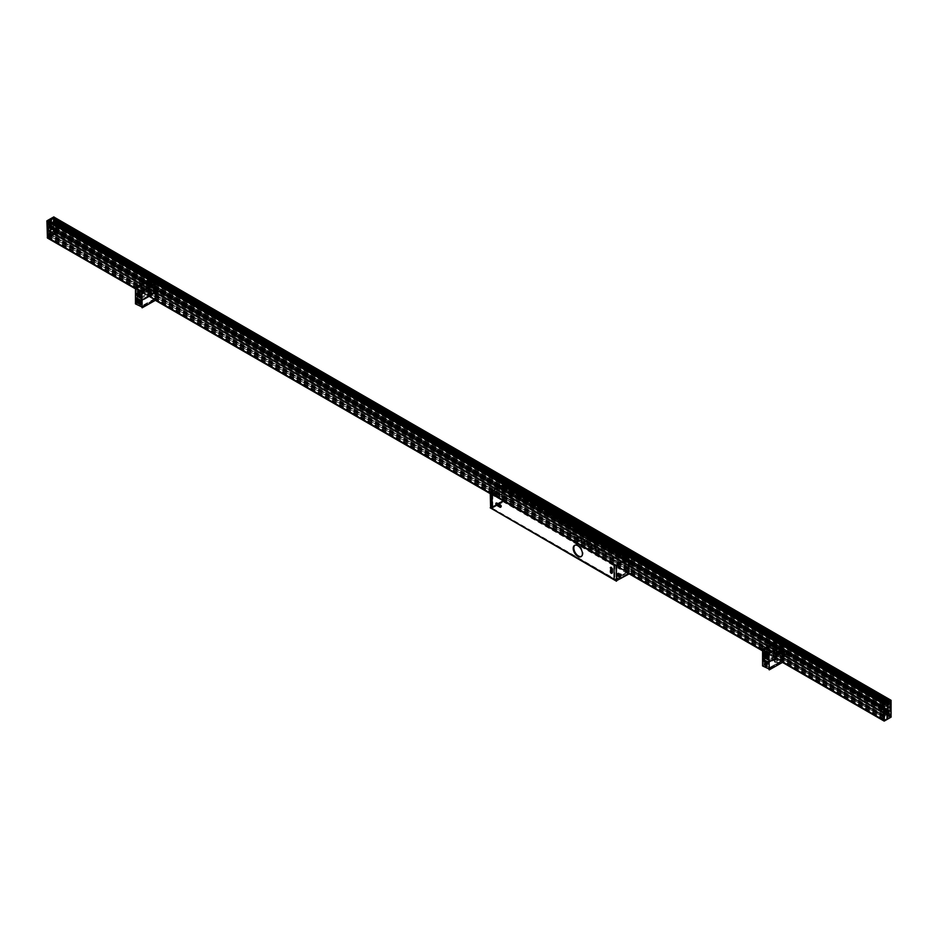 <?xml version="1.0" encoding="UTF-8"?>
<svg xmlns="http://www.w3.org/2000/svg" width="938" height="938" viewBox="0 0 938 938"><rect width="100%" height="100%" fill="white"/><g stroke="black" fill="none" stroke-linecap="round" stroke-linejoin="round"><path stroke-width="0.7" stroke-dasharray="4.69 3.52" d="M612.151 573.106A1.325 0.774 -120 0 0 612.819 572.45L612.819 568.592A1.325 0.774 -120 0 0 610.978 567.209M500.939 506.966A1.325 0.774 -120 0 0 500.669 504.691L497.328 502.756A1.325 0.774 -120 0 0 496.425 503.003M617.872 573.845L617.521 575.1L617.872 573.845M615.668 565.051A1.77 1.02 -0 0 0 616.676 564.735L625.505 559.271L625.505 573.751L616.676 579.215A1.77 1.02 180 0 1 616.055 579.473M617.872 573.13A1.63 0.903 118.3 0 0 616.841 574.595A1.63 0.903 118.3 0 0 617.098 575.885A1.63 0.903 118.3 0 0 618.67 574.877A1.63 0.903 118.3 0 0 618.634 573.024A1.63 0.903 118.3 0 0 617.872 573.13M492.767 493.974L492.767 508.455L492.767 493.974L614.753 564.395L616.032 564.383L624.86 558.919L624.86 573.399L625.505 573.751M492.767 508.455L614.753 578.887L616.032 578.875L624.86 573.399M495.85 495.428L496.237 494.197L495.85 495.428M491.629 508.091A1.77 1.02 180 0 1 492.192 507.341L501.654 502.24L501.654 487.76L492.192 492.86A1.77 1.02 0 0 0 491.641 493.447M495.85 496.155A1.63 0.973 -58.2 0 1 494.994 496.214A1.63 0.973 -58.2 0 1 495.018 494.314A1.63 0.973 -58.2 0 1 496.706 493.447A1.63 0.973 -58.2 0 1 496.941 494.76A1.63 0.973 -58.2 0 1 495.85 496.155M492.509 508.091L497.632 505.113M498.934 504.41L502.264 502.616L502.264 488.135L501.654 487.76M492.509 493.611L502.264 488.135M502.264 502.616L501.654 502.24M624.86 558.919L625.505 559.271M581.349 556.457A6.507 3.752 -120 0 0 581.677 556.304A6.507 3.752 -120 0 0 583.026 553.326A6.507 3.752 -120 0 0 580.188 546.772A6.507 3.752 -120 0 0 575.182 545.037A6.507 3.752 -120 0 0 574.877 545.248M773.651 651.066L776.465 648.838L773.651 651.957L773.651 651.066L777.016 649.143L781.19 651.558L777.872 653.505L777.872 654.396L782.409 651.711L778.306 649.237L782.409 651.711M776.265 649.682L763.837 657.034L763.872 664.561L769.254 667.668L769.418 660.188L769.418 667.668L763.837 664.514L763.872 656.987L776.265 649.682L776.265 652.086L775.679 648.369L777.708 648.756L775.609 647.537A2.064 1.196 -120 0 0 774.577 647.443A2.064 1.196 -120 0 0 774.26 649.096A2.064 1.196 -120 0 0 775.609 650.925L782.527 654.912M768.656 657.35L768.105 659.121L768.656 657.35L764.47 654.935L764.47 655.603M782.527 655.709L781.94 652.965L769.418 660.188L763.872 657.081L769.336 660.047L781.858 652.813L781.741 651.875L782.527 652.332M784.602 655.943A2.064 1.196 -120 0 0 785.012 655.85A2.064 1.196 -120 0 0 785.329 654.196A2.064 1.196 -120 0 0 783.969 652.367L781.882 651.16L777.872 653.505M782.468 651.652L782.831 651.019L778.669 648.615L778.306 649.237M782.855 650.937L778.692 648.463L782.831 651.019M782.831 650.82L778.294 648.205L782.855 650.866M782.409 650.609L778.235 648.205L782.468 650.609M782.022 650.89L777.848 648.475L782.093 650.796M777.778 648.662L781.94 651.078M781.917 645.309L782.515 645.661M775.679 641.721L776.289 642.073M762.571 665.933L775.679 658.37L782.515 662.369L762.571 650.855L775.761 658.511L762.653 666.074M776.218 658.781L763.614 665.898L775.761 658.511M782.444 662.369L768.89 669.673M768.808 669.533L781.987 662.111M781.858 660.633L781.94 655.369L776.265 652.086L776.347 657.444L781.858 660.633L769.336 667.715L781.917 660.645M773.651 651.957L778.247 649.307M781.741 652.742L777.872 654.396M766.792 666.015A1.184 0.68 -120 0 0 767.401 665.441L767.401 664.233A1.184 0.68 -120 0 0 765.76 663.014M763.778 658.499L764.4 658.136L768.714 660.622L768.093 660.985M764.4 658.136L764.048 659.953M768.445 663.272L769.066 663.623L768.714 660.622M764.47 655.685L763.837 655.897L763.872 650.808L763.872 655.943L764.47 656.295L763.872 655.85L765.783 654.736M768.656 658.711L769.254 659.051L769.254 654.009L763.954 650.761L769.336 653.868L769.418 659.051L768.738 658.757M781.94 651.898L769.336 659.097L781.917 651.957L781.858 646.634L776.347 643.445L776.465 648.838M768.468 656.248A1.184 0.68 -120 0 0 768.234 654.22L764.892 652.285A1.184 0.68 -120 0 0 764.083 652.52M774.823 660.024L774.085 661.044L774.823 662.076L779.103 661.067L774.823 660.024M781.905 661.958L776.301 658.734M774.823 659.449L774.085 660.469C775.761 662.322 777.438 662.334 779.103 660.481L774.823 659.449M782.527 653.083L781.202 653.587L777.016 651.171L764.4 658.3M777.016 651.171L778.622 650.585L782.527 652.836M782.855 653.036L778.622 650.585M778.692 650.632L782.855 653.446M782.831 653.54L778.692 651.042M778.669 651.136L778.071 652.039L782.245 654.454L778.071 652.039M778.012 652.098L782.104 654.56L777.93 652.145M777.86 652.145L781.882 654.349L768.445 662.134M763.86 659.801L777.637 651.933L781.87 654.337M768.714 660.786L781.19 653.587L777.004 651.183M773.147 651.664L773.147 650.773M778.376 653.798L778.376 654.689M775.914 653.423L777.555 653.821L775.914 653.423M775.914 654.548L777.555 654.935L775.914 654.548M768.445 663.987L769.066 663.623M768.445 661.196L769.066 660.833M763.426 658.3L764.048 657.937M775.679 658.37L775.679 651.758L774.917 651.324A2.064 1.196 60 0 1 773.569 649.495A2.064 1.196 60 0 1 773.885 647.841A2.064 1.196 60 0 1 774.917 647.935L775.679 648.369L775.679 641.756M586.789 539.08L587.141 539.28A5.909 3.412 -120 0 0 586.789 541.015A5.909 3.412 -120 0 0 587.141 543.149L586.789 542.95A2.368 1.36 60 0 1 585.242 540.863A2.368 1.36 60 0 1 585.605 538.963A2.368 1.36 60 0 1 586.789 539.08L587.481 538.682A2.368 1.36 -120 0 0 586.297 538.564A2.368 1.36 -120 0 0 585.933 540.464A2.368 1.36 -120 0 0 587.481 542.551L595.841 547.37A2.368 1.36 -120 0 0 597.025 547.487A2.368 1.36 -120 0 0 597.389 545.599A2.368 1.36 -120 0 0 595.841 543.512L884.311 710.054L889.787 706.842L889.834 710.734L887.067 712.376L889.904 711.719L889.259 713.712L889.892 713.548L890.432 716.902L889.705 717.347L889.787 713.759L889.365 716.96L889.365 713.513L888.591 713.501L889.787 713.759M889.212 710.406L886.656 711.895L889.212 710.406L889.47 706.771L884.112 709.867L889.763 706.947L889.763 710.723L884.323 713.947L884.311 710.054M623.852 560.748A1.067 0.61 -120 0 0 624.38 562.53A1.067 0.61 -120 0 0 623.852 560.748M628.601 573.716L628.601 558.028L503.6 486.341L503.6 500.587L628.179 572.508L504.011 500.341L504.011 486.107L628.601 558.028L628.847 573.364L502.346 500.822L490.222 508.302M146.551 292.386L149.365 290.159L148.567 289.701L148.567 286.325L149.154 289.068L136.76 296.22L142.154 299.433L142.154 291.953L136.76 288.845L136.725 296.279L136.76 288.752L142.318 291.953L142.177 299.492L136.842 296.373L149.236 289.221L149.904 290.475L150.655 290.077L154.84 292.492L154.09 292.879L149.904 290.475L146.551 292.386L146.551 291.507L151.147 288.904L155.368 291.308L151.147 288.904M150.737 290.194L154.911 292.597M154.981 292.597L151.194 289.948L155.298 292.422M155.427 293.653L154.09 292.879L150.76 294.825L150.76 293.934L155.309 291.308M157.502 293.887A2.064 1.196 -120 0 0 157.901 293.793A2.064 1.196 -120 0 0 158.217 292.14A2.064 1.196 -120 0 0 156.869 290.311L148.509 285.48A2.064 1.196 -120 0 0 147.477 285.387A2.064 1.196 -120 0 0 147.16 287.04A2.064 1.196 -120 0 0 148.509 288.869L155.427 292.855M135.471 303.877L148.567 296.314L149.189 296.713L136.573 303.889L149.119 296.725L155.415 300.312L135.471 288.798L148.65 296.455L135.553 304.018M135.471 288.834L155.38 300.336L141.779 307.617M141.697 307.476L154.887 300.054M149.154 285.269L149.154 286.653L154.84 289.936L154.758 284.577L149.177 281.388L136.784 288.693L136.784 296.373L142.295 299.492L154.84 292.351L154.84 289.936L155.427 290.276M150.76 294.825L154.629 293.195L154.629 292.328L142.236 299.48L154.758 292.398M154.231 283.604L155.415 283.604M148.579 279.665L149.189 280.016M149.154 281.447L149.154 283.006M150.76 293.934L154.629 292.328M149.365 289.291L146.551 291.507M139.692 293.829A1.184 0.68 -120 0 0 140.29 293.242L140.29 292.035A1.184 0.68 -120 0 0 138.648 290.827M141.333 298.542L137.3 295.716L136.667 296.244M141.615 298.378L141.966 295.775L136.948 292.879L136.948 293.606M136.948 294.731L137.3 295.892M141.544 300.219L142.318 300.57L142.318 305.612L142.154 300.57L141.544 300.219L141.544 301.579L140.97 301.239M154.758 293.266L142.318 300.57L154.629 293.195M137.37 297.803L136.76 297.463L136.76 302.505L142.236 305.659L136.784 302.552L136.725 297.416L137.37 298.378M149.154 290.135L136.76 297.358L149.177 290.077L149.236 295.4L154.817 298.589L154.84 293.418M141.357 304.322A1.184 0.68 -120 0 0 141.134 302.294L137.78 300.371A1.184 0.68 -120 0 0 136.983 300.594M141.544 301.579L140.97 301.872L141.005 300.441L141.626 300.078M136.819 298.061L137.452 297.663M151.264 284.894L147.676 284.894M151.956 284.144L151.264 285.48L147.032 284.167M154.102 290.85L155.685 289.596L151.522 287.192L149.916 288.435L154.102 290.85L141.615 298.214M155.755 289.467L151.593 286.653L155.685 289.596M151.593 286.653L155.755 289.056M155.087 288.775L150.912 286.371L155.133 288.775M154.922 288.927L150.748 286.512L154.993 288.834M141.333 297.182L154.782 289.291M150.608 286.887L139.715 293.16M139.152 293.477L137.933 294.18M137.3 295.716L149.904 288.447L154.078 290.862M151.206 288.904L155.755 291.636M155.731 291.718L151.593 289.232M151.569 289.314L151.194 289.948M154.805 299.914L149.224 296.091L135.998 304.252M148.567 296.314L148.567 289.701L147.817 289.267A2.064 1.196 60 0 1 146.469 287.438A2.064 1.196 60 0 1 146.785 285.785A2.064 1.196 60 0 1 147.817 285.879L148.567 286.325L148.567 279.7M151.276 294.227L151.276 295.118M146.035 292.093L146.035 291.214M150.174 291.507L148.532 291.12L150.174 291.507M150.174 290.381L148.532 289.983L150.174 290.381M141.333 296.138L141.966 295.775M136.327 293.242L136.948 292.879M141.333 298.941L141.966 298.577M53.583 233.585L55.623 232.343L51.344 228.931L49.245 230.115L53.583 233.585L54.932 234.09L57.042 232.894L54.052 233.843M55.623 232.343L57.769 231.17L59.117 231.674L54.932 234.09M54.85 233.644L54.029 233.421A1.196 0.692 60 0 1 53.654 233.222L49.245 229.693L53.431 227.289L48.53 231.229L53.888 228.133L53.888 224.358L48.237 227.277L48.237 231.053L53.888 228.133L53.888 224.639M57.546 227.078L53.372 229.493L54.205 229.974L58.391 227.571L53.431 225.612L51.344 226.808L55.401 228.251M48.788 231.088L48.788 227.594L51.344 226.105L49.245 228.45L53.431 226.035L57.839 227.606A1.196 0.692 60 0 1 58.215 227.828L59.188 228.602L58.391 227.571M56.339 228.802L57.042 229.423L55.002 231.006L59.117 228.215M48.788 227.594L48.237 231.053M53.431 231.334L50.933 232.096L54.029 231.24L53.525 234.582L54.298 234.137L53.747 230.807L53.126 230.971L53.771 229.001L50.933 230.162L50.933 229.54L53.888 228.133M51.438 222.81L50.933 225.671L48.166 227.313L48.166 231.182L53.654 228.063L53.654 224.1L48.237 227.277M53.583 227.969L53.583 224.182M59.024 228.555L56.948 229.787L56.116 229.048A1.184 0.68 -120 0 0 55.741 228.825L51.344 227.254L51.344 228.485L55.741 232.003A1.184 0.68 -120 0 0 56.116 232.202L56.948 232.425L59.024 231.229L58.215 231.006A1.196 0.692 60 0 1 57.839 230.807L53.431 227.289M55.014 234.078L59.024 231.229M59.235 231.475L57.148 232.671L59.235 231.51M49.245 228.45L53.654 230.009A1.196 0.692 60 0 1 54.029 230.244L54.85 230.971M53.372 229.493L49.245 228.028M55.049 230.947L57.159 229.728L55.049 230.947M54.932 230.631L54.205 229.974M48.647 237.818L48.635 234.348L48.635 237.795L53.525 234.582M53.431 231.745L48.823 233.304L50.933 232.096L50.933 230.162L48.131 232.214L48.084 233.492L48.741 233.503L47.568 238.041L48.295 237.595L48.213 234.101L49.409 234.066L48.213 234.101M54.029 231.428L53.888 234.793M53.607 234.441L54.029 231.24L53.009 230.889M54.029 234.711L48.799 237.724M51.907 223.08L49.409 224.499L48.213 224.241L49.245 224.592L53.431 222.177L53.607 217.686L54.029 221.38M51.93 223.103L53.431 222.177M49.409 224.076L48.635 224.487L48.635 221.192M48.213 220.958L48.213 224.241M53.607 230.994L53.009 231.311M53.712 216.948L53.712 233.703L46.935 237.607L50.382 235.79L50.3 218.894L53.712 216.948L53.712 233.703L54.381 233.984L50.382 235.79M54.381 233.984L53.876 216.948M53.009 221.509L53.607 221.133M49.409 233.644L51.438 232.483L51.285 236.306M53.431 227.7L57.769 231.17M58.226 231.44L56.186 232.671M47.838 237.162L883.948 719.903L884.851 715.952L48.096 233.527L884.229 716.233L885.273 713.947L887.067 712.903L887.067 714.838L888.755 713.408L883.936 716.609L884.991 716.491L884.569 715.823L883.971 716.62L884.475 720.361L883.702 720.806L889.201 716.878M884.217 717.793L48.084 235.051L884.194 717.793M883.948 719.903L47.803 237.162L883.936 719.88M48.108 237.056L884.206 719.774M882.599 705.833L886.656 709.069L884.569 710.301L880.454 707.006L884.628 704.59L882.951 704.086L883.971 704.579L884.253 703.676L48.108 220.934L47.99 223.936L48.741 224.581L48.096 226.328L52.845 223.631M884.346 713.947L48.213 231.205L884.311 713.924L595.841 547.37L594.809 547.569A5.909 3.412 -120 0 0 594.809 543.712L595.149 543.911A2.368 1.36 60 0 1 596.697 545.998A2.368 1.36 60 0 1 596.334 547.886A2.368 1.36 60 0 1 595.149 547.769M879.61 706.525L881.661 705.294L879.61 706.525L880.454 707.006M883.068 703.91L878.883 706.326M878.765 706.49L882.951 704.086L878.765 706.525M878.976 706.771L879.785 706.994A1.196 0.692 60 0 1 880.161 707.193L884.569 710.711L888.755 708.307L886.656 709.069L886.656 708.366L889.212 706.912M884.417 708.425L880.231 710.84L883.948 708.155L888.755 709.972L886.656 711.192L882.377 709.667M884.112 713.361L884.112 709.867L884.112 713.361L886.656 711.895L886.656 711.192L884.569 711.965L888.755 709.55L884.346 707.991A1.196 0.692 60 0 1 883.971 707.756L882.951 707.053L883.948 708.155M881.814 709.339L880.958 708.577L878.812 709.398L883.068 707.369M889.763 706.947L889.763 710.723M884.417 713.818L887.067 712.282L884.112 713.642L884.417 710.031L887.067 708.46L886.562 701.776L889.353 700.182M883.15 707.029L881.052 708.213L881.884 708.952A1.184 0.68 -120 0 0 882.259 709.175L886.656 710.746L886.656 709.515L882.259 705.997A1.184 0.68 -120 0 0 881.884 705.798L881.052 705.575L883.15 704.356M878.812 706.337L882.986 703.922M884.569 711.965L880.161 710.394A1.196 0.692 60 0 1 879.785 710.172L878.976 709.445M880.231 710.84L884.569 712.388M878.765 709.468L880.841 708.272L878.765 709.468M878.883 709.785L879.774 710.57M884.475 703.418L883.936 706.689L884.991 706.689L884.393 707.006M884.569 706.666L889.787 703.899L889.705 700.405M884.393 716.867L884.475 720.361M884.393 720.314L884.569 716.245M889.705 717.347L884.112 720.15M886.715 718.637L886.562 714.639L888.673 713.419M888.591 704.356L889.177 704.696L884.569 706.865L888.591 703.934M889.787 700.452L889.177 704.696M889.787 703.899L889.177 704.274M887.618 719.153L891.065 717.042L890.561 700.006L891.065 717.042M890.514 700.053L54.381 217.311L54.298 234.16L890.432 716.902L890.49 699.994L889.259 704.544L889.916 705.763L888.872 706.842L884.264 709.069L884.874 707.076L884.253 707.24L883.936 704.532A1.196 0.692 60 0 1 884.346 704.778L888.755 708.307M888.755 707.885L884.628 704.59M883.795 704.11L881.661 705.294M48.084 226.304L884.241 709.069L48.131 226.328M884.253 703.676L883.619 704.004M48.131 233.515L884.229 716.233M582.064 538.916A1.184 0.68 -120 0 0 580.399 537.943A1.184 0.68 -120 0 0 582.064 538.916M580.516 537.873A1.184 0.68 60 0 1 581.947 538.013A1.184 0.68 60 0 1 581.032 539.069A1.184 0.68 60 0 1 580.516 537.873M580.434 538.025A1.067 0.61 -120 0 0 581.947 538.893A1.067 0.61 -120 0 0 580.434 538.025M580.399 538.049A1.067 0.61 -120 0 0 581.853 539.198A1.067 0.61 -120 0 0 580.399 538.049M580.27 538.025A1.184 0.68 -120 0 0 581.701 539.526A1.184 0.68 -120 0 0 580.516 537.474A1.184 0.68 -120 0 0 580.27 538.025M578.605 540.909A1.184 0.68 -120 0 0 576.94 539.948A1.184 0.68 -120 0 0 578.605 540.909M578.254 540.909L576.94 540.147L577.597 541.285L578.254 540.909M508.994 496.096A1.243 0.715 -120 0 0 510.483 497.679A1.243 0.715 -120 0 0 509.24 495.522A1.243 0.715 -120 0 0 508.994 496.096M508.572 496.331A1.243 0.715 60 0 1 510.073 497.914A1.243 0.715 60 0 1 508.572 496.331M622.281 561.51A1.243 0.715 -120 0 0 623.782 563.093A1.243 0.715 -120 0 0 622.539 560.936A1.243 0.715 -120 0 0 622.281 561.51M621.871 561.745A1.243 0.715 60 0 1 623.371 563.328A1.243 0.715 60 0 1 621.871 561.745M601.387 549.434A1.243 0.715 -120 0 0 602.876 551.016A1.243 0.715 -120 0 0 601.387 549.434M600.965 549.68A1.243 0.715 60 0 1 602.466 549.832A1.243 0.715 60 0 1 601.504 550.923A1.243 0.715 60 0 1 600.965 549.68M587.141 543.149A5.909 3.412 -120 0 0 593.93 548.542A5.909 3.412 -120 0 0 594.809 547.569L587.141 543.149M594.809 543.712A5.909 3.412 -120 0 0 588.02 538.306A5.909 3.412 -120 0 0 587.141 539.28L594.809 543.712M586.367 541.249A5.909 3.412 60 0 1 587.598 538.553A5.909 3.412 60 0 1 593.508 541.965A5.909 3.412 60 0 1 593.508 548.789A5.909 3.412 60 0 1 588.958 547.206A5.909 3.412 60 0 1 586.367 541.249M493.247 494.244A1.184 0.68 -60 0 1 494.924 493.282A1.184 0.68 -60 0 1 493.247 494.244M492.626 494.244A1.63 0.938 120 0 0 493.775 494.912A1.63 0.938 120 0 0 494.924 492.919A1.63 0.938 120 0 0 493.775 492.251A1.63 0.938 120 0 0 492.626 494.244M493.353 494.303A1.184 0.68 -60 0 1 494.783 492.802A1.184 0.68 -60 0 1 493.599 494.854A1.184 0.68 -60 0 1 493.353 494.303M619.854 574.431A1.184 0.68 120 0 0 618.881 575.955M620.253 574.419A1.184 0.68 120 0 0 619.068 576.46M490.222 492.614L502.346 485.134L504.011 486.107L502.346 485.661L490.257 492.638M502.346 485.614L628.601 558.509L628.601 573.669M616.102 565.297L628.179 558.321M490.68 492.884L502.756 485.907L504.011 486.107M491.629 507.446L504.011 500.341L502.346 501.302L628.601 574.197L628.601 572.274M490.257 507.798L503.6 500.587L502.756 501.021L502.756 485.907L502.346 500.775L490.222 507.775M502.698 500.529L503.6 500.587L502.346 500.822M616.055 580.434L628.179 573.435L628.179 572.508L628.179 573.435M514.047 499.497A1.184 0.68 60 0 1 512.617 497.996A1.184 0.68 60 0 1 514.047 499.497M623.16 561.147A1.067 0.61 60 0 1 623.7 562.929A1.067 0.61 60 0 1 623.16 561.147M584.913 530.814L584.913 530.826A2.368 1.36 0 0 0 583.624 530.451L583.624 530.064M53.654 224.1L601.211 540.241A2.368 1.36 0 0 0 599.921 539.854L593.719 536.278A2.368 1.36 0 0 0 593.062 535.539M579.473 531.26A2.368 1.36 180 0 1 578.816 530.521L578.816 530.955A2.368 1.36 0 0 0 579.473 531.694L587.622 536.407A2.368 1.36 0 0 0 588.912 536.782L588.912 536.348A2.368 1.36 180 0 1 587.622 535.973L579.473 531.694M578.816 532.256L578.816 533.218A2.368 1.36 0 0 0 579.473 533.968L587.622 538.67A2.368 1.36 0 0 0 588.912 539.057L588.912 538.084A2.368 1.36 180 0 1 587.622 537.709L579.473 532.995A2.368 1.36 180 0 1 578.816 532.256L570.691 527.566A2.368 1.36 180 0 1 570.011 526.664L570.011 526.91A2.368 1.36 180 0 1 570.691 526.077L572.157 525.221A2.368 1.36 180 0 1 573.61 524.834L573.939 524.389M618.834 550.313L618.834 550.946A2.368 1.36 180 0 1 618.142 551.779L616.688 552.623A2.368 1.36 180 0 1 615.234 553.021L614.906 552.588A2.368 1.36 180 0 1 613.335 552.189L605.221 547.499A2.368 1.36 180 0 1 603.931 547.124L595.782 542.41A2.368 1.36 180 0 1 595.114 541.672L588.912 538.084M583.624 530.451L575.498 525.761A2.368 1.36 0 0 0 572.157 525.761L570.691 526.605A2.368 1.36 0 0 0 569.999 527.566A2.368 1.36 0 0 0 570.691 528.54L578.816 533.218M588.912 536.782L595.114 540.37A2.368 1.36 0 0 0 595.782 541.109L604.963 546.162A2.368 1.36 0 0 0 605.221 546.197L613.335 550.887A2.368 1.36 0 0 0 614.097 551.181L614.097 550.747A2.368 1.36 180 0 1 613.335 550.454L605.221 545.764A2.368 1.36 180 0 1 604.963 545.728L603.603 545.623M616.196 552.388L614.097 551.181M630.617 560.713L617.837 553.338M549.093 513.649L48.647 224.721M563.527 521.974L550.735 514.599M577.527 530.216L570.691 525.831A2.368 1.36 180 0 1 570.187 525.386L570.187 525.831A2.368 1.36 0 0 0 570.691 526.265L578.816 530.955M603.603 545.189L595.782 540.675A2.368 1.36 180 0 1 595.114 539.936L588.912 536.348M48.166 227.313L595.841 543.512L595.149 543.911M510.553 495.334A1.067 0.61 -120 0 0 511.093 497.128A1.067 0.61 -120 0 0 510.553 495.334M609.125 551.438L582.264 535.938M555.296 520.461L568.076 527.848M555.226 520.86L568.018 528.282M53.208 231.018L553.654 519.957L53.126 230.971M636.82 567.525L889.353 713.326M889.259 713.712L636.75 567.924L889.353 713.759M635.178 567.021L620.663 558.391L622.269 558.567L622.328 559.599L635.178 567.021M609.935 551.861L618.142 556.609A2.368 1.36 180 0 1 618.658 557.043L620.757 558.696L618.658 557.477A2.368 1.36 -0 0 0 618.142 557.043L609.935 552.294M580.786 535.469L575.498 532.421A2.368 1.36 -0 0 0 574.748 532.127L569.647 529.184L574.748 531.694A2.368 1.36 180 0 1 575.498 531.987L580.786 535.035M582.334 535.938L608.387 550.969M608.387 551.403L582.334 536.372M618.834 555.308A2.368 1.36 180 0 1 618.142 556.269L616.688 557.113A2.368 1.36 180 0 1 613.335 557.113L570.691 532.491A2.368 1.36 180 0 1 569.999 531.529A2.368 1.36 180 0 1 570.691 530.556L572.157 529.712A2.368 1.36 180 0 1 575.498 529.712L618.142 554.335A2.368 1.36 180 0 1 618.834 555.308L618.834 556.246A2.368 1.36 -0 0 0 618.142 555.308L575.498 530.685A2.368 1.36 -0 0 0 573.939 530.287L573.61 529.853A2.368 1.36 -0 0 0 572.157 530.251L570.691 531.096A2.368 1.36 -0 0 0 570.011 531.928L570.011 532.55A2.368 1.36 -0 0 0 570.691 533.452L613.335 558.075A2.368 1.36 -0 0 0 614.906 558.473L615.234 558.04A2.368 1.36 -0 0 0 616.688 557.641L618.142 556.797A2.368 1.36 -0 0 0 618.834 555.964L889.036 712.2M603.791 554.71L605.127 555.073L603.791 554.276M549.832 523.533L550.735 523.087L549.093 522.149L549.222 523.216L564.066 531.787L565.262 531.483L563.527 530.474L563.515 531.436M550.829 523.146L563.586 530.509L550.829 523.146M48.647 233.222L549.164 522.185L48.741 233.269M576.19 538.787L577.527 539.139L576.19 538.342M631.356 570.597L632.353 570.222L630.617 569.214L631.168 570.527L884.335 716.655M884.874 716.011L632.259 570.163L884.792 715.964M630.617 569.214L616.196 560.889L616.747 562.202L617.931 561.885L630.617 569.214M605.127 555.073L613.335 559.81A2.368 1.36 -0 0 0 614.097 560.115L616.266 560.924L614.097 559.681A2.368 1.36 180 0 1 613.335 559.376L605.127 554.639M575.979 537.814L570.691 534.766A2.368 1.36 180 0 1 570.187 534.32L565.157 531.424L570.187 534.754A2.368 1.36 -0 0 0 570.691 535.199L575.979 538.248M577.527 539.139L603.58 554.182M53.771 222.458L53.126 222.036L53.747 217.733M550.829 514.223L563.586 521.587L550.829 514.223M48.647 224.288L549.164 513.262L48.741 224.334M884.874 707.076L632.259 561.229L884.792 707.029M630.617 560.279L617.837 552.904L630.617 560.279M616.196 551.954L614.097 550.747L616.196 551.954M565.262 522.548L570.187 525.386L565.262 522.548M578.816 530.521L577.527 529.782M610.028 545.318L610.028 545.693A2.368 1.36 0 0 0 609.372 544.943L889.822 706.842M601.211 540.229L609.372 544.943M595.114 541.672L595.114 542.633A2.368 1.36 0 0 0 595.782 543.383L603.931 548.085A2.368 1.36 0 0 0 605.221 548.472L605.221 547.499M605.221 548.472L613.335 553.15A2.368 1.36 0 0 0 616.688 553.15L618.142 552.306A2.368 1.36 0 0 0 618.834 551.345A2.368 1.36 0 0 0 618.142 550.383L610.028 545.693M588.912 539.057L595.114 542.633M885.273 708.917L615.07 552.928L885.191 708.87M885.191 708.636L614.906 552.588L885.109 708.589M603.58 553.748L577.527 538.705M52.891 229.47L573.939 530.287L52.809 229.411M52.809 229.177L573.763 529.947L52.727 229.13M49.046 231.592L570.011 532.55L48.964 231.733M509.862 495.733A1.067 0.61 60 0 1 510.401 497.527A1.067 0.61 60 0 1 509.862 495.733M53.771 221.814L889.869 704.532M890.185 715.811L54.052 233.07L890.209 715.858M889.916 711.743L53.759 228.978L889.869 711.719M887.196 701.425L889.892 702.937M888.907 700.44L889.892 700.991M53.783 231.358L889.916 714.099L53.806 231.358M508.795 500.81L509.451 501.947L508.795 500.599A1.184 0.68 -120 0 0 510.46 501.56A1.184 0.68 -120 0 0 508.795 500.599M513.801 499.637A1.184 0.68 -120 0 0 512.371 498.137A1.184 0.68 -120 0 0 513.555 500.189A1.184 0.68 -120 0 0 513.801 499.637M513.754 499.567A1.067 0.61 -120 0 0 512.734 498.172A1.067 0.61 -120 0 0 513.754 499.567M512.289 498.676A1.067 0.61 -120 0 0 513.801 499.544A1.067 0.61 -120 0 0 512.289 498.676M512.254 498.606A1.184 0.68 -120 0 0 513.918 499.567A1.184 0.68 -120 0 0 512.254 498.606M612.819 568.592L612.186 568.956M612.819 572.45L612.186 572.813M500.669 504.691L500.036 505.054M497.328 502.756L496.694 503.12M620.311 574.443L620.206 574.384A1.63 0.903 118.3 0 0 619.057 573.763A1.63 0.903 118.3 0 0 617.954 575.768A1.63 0.903 118.3 0 0 619.045 576.424M618.412 574.138L618.06 575.393L618.412 574.138M616.676 564.735L616.676 579.215L616.032 578.875L616.032 564.383L616.676 564.735M618.083 575.897A1.63 0.903 118.3 0 0 619.115 574.431A1.63 0.903 118.3 0 0 618.857 573.141A1.63 0.903 118.3 0 0 618.083 573.235A1.63 0.903 118.3 0 0 617.052 574.713A1.63 0.903 118.3 0 0 617.31 576.002A1.63 0.903 118.3 0 0 618.083 575.897M618.412 576.436A2.064 1.149 -61.7 0 1 617.192 574.654A2.064 1.149 -61.7 0 1 619.631 573.141A2.064 1.149 -61.7 0 1 618.412 576.436M494.736 495.475A1.63 0.973 -58.2 0 1 493.705 494.033A1.63 0.973 -58.2 0 1 495.768 492.931A1.63 0.973 -58.2 0 1 494.736 495.475M495.346 495.123L495.733 493.892L495.346 495.123M492.192 507.341L492.192 492.86L492.79 493.236L492.79 507.716L492.192 507.341M495.639 493.376A1.63 0.973 -58.2 0 1 496.495 493.318A1.63 0.973 -58.2 0 1 496.741 494.631A1.63 0.973 -58.2 0 1 495.639 496.038A1.63 0.973 -58.2 0 1 494.783 496.085A1.63 0.973 -58.2 0 1 494.549 494.772A1.63 0.973 -58.2 0 1 495.639 493.376M495.346 492.825A2.064 1.231 121.8 0 0 494.033 496.073A2.064 1.231 121.8 0 0 496.648 494.654A2.064 1.231 121.8 0 0 495.346 492.825M614.753 564.395L614.753 578.887M764.54 655.65L765.947 654.83M767.038 654.196L776.347 648.756M781.94 660.587L769.395 667.727L763.837 664.514L763.895 656.928L776.347 649.624M765.725 663.576L763.872 664.456L765.725 663.389M776.265 643.503L763.895 650.749L776.347 643.445M781.858 646.634L769.336 653.868L781.94 646.786M774.729 662.216C772.572 656.342 784.954 663.483 774.729 662.216M768.726 668.853L781.823 661.29M764.259 652.555A1.184 0.68 60 0 1 764.341 652.602L764.892 652.285M767.601 654.478L767.683 654.536A1.184 0.68 60 0 1 768.527 656.025M765.983 663.072A1.184 0.68 60 0 1 766.85 664.55L766.85 664.643M781.811 654.337L777.637 651.933M781.823 645.942L768.738 653.575L781.905 645.883M776.265 648.615L766.874 654.091M776.265 657.304L767.859 662.158M767.19 662.545L766.076 663.178M766.217 663.295L767.354 662.638M768.034 662.251L776.347 657.444M781.905 661.431L768.808 668.993M774.917 647.935L775.609 647.537M783.289 652.766L783.969 652.367M490.222 493.611L628.741 573.622M149.177 281.388L136.784 288.693L149.236 281.4M154.758 284.577L142.236 291.812L154.84 284.73M137.558 302.142L136.842 302.552L137.44 302.013M140.501 302.564L140.583 302.611A1.184 0.68 60 0 1 141.415 304.111M137.159 300.641A1.184 0.68 60 0 1 137.241 300.676L137.78 300.371M138.871 290.886A1.184 0.68 60 0 1 139.75 292.351L139.75 293.559A1.184 0.68 60 0 1 139.75 293.653M150.537 286.981L154.711 289.385M155.755 291.566L151.593 289.162M141.615 306.796L154.711 299.234M154.805 299.374L141.697 306.937M149.283 296.091L136.057 303.607M149.154 295.247L140.548 300.219M139.879 300.606L138.461 301.426M138.625 301.52L140.043 300.699M140.723 300.312L149.236 295.4M147.817 289.267L148.509 288.869M58.215 231.006L54.029 233.421M59.235 228.532L57.148 229.763L59.235 228.52M58.215 227.828L54.029 230.244M48.799 224.393L48.799 221.298M48.799 234.441L49.409 234.066M53.654 230.009L57.839 227.606M53.654 233.222L57.839 230.807M47.791 221.79L883.936 704.532L879.785 706.994M882.951 707.053L880.852 708.237L882.951 707.064M883.971 707.756L879.785 710.172M889.201 703.559L889.201 700.276M889.201 713.607L888.591 713.924M888.591 713.501L884.569 715.823M883.971 706.572L884.569 706.255M880.161 710.394L884.346 707.991M880.161 707.193L884.346 704.778M503.6 486.341L502.698 485.626M579.473 532.995L579.473 533.968L48.213 227.242M587.622 537.709L587.622 538.67L595.782 543.383L595.782 542.41M48.964 225.847L570.011 526.664L49.046 225.894M570.691 527.566L570.691 528.54M883.936 703.371L889.036 706.314M884.722 702.855L889.869 705.833M632.259 561.663L884.792 707.463M48.131 225.026L884.264 707.768M565.157 522.923L570.187 525.831M586.789 542.95L587.481 542.551L48.166 231.182M636.75 567.678L889.259 713.466M618.658 557.043L620.757 558.262M618.752 557.289L620.663 558.391M622.398 559.2L635.178 566.587M53.736 230.279L889.869 713.021M53.208 230.584L553.654 519.511M569.718 528.786L574.748 531.694M569.647 528.938L574.49 531.74M555.226 520.613L567.982 527.977M636.832 567.443L889.81 713.501M555.308 520.367L568.991 528.27M622.398 559.107L636.093 567.009M569.729 528.704L581.525 535.516M53.665 230.76L554.569 519.945M609.864 551.872L621.66 558.685M632.353 570.456L884.874 716.245M632.259 570.597L884.792 716.398M614.097 560.115L616.196 561.323M614.355 560.068L616.266 561.17M576.788 539.104L603.65 554.604M564.254 531.858L576.049 538.67M48.19 233.914L549.093 523.111M48.108 234.066L884.253 716.808M616.923 562.272L630.606 570.175M604.389 555.038L616.184 561.85M550.735 523.533L563.527 530.908M617.837 562.272L630.617 569.647M565.157 531.858L570.187 534.754M48.647 233.656L549.093 522.583M565.262 531.717L570.093 534.508M550.829 523.392L563.586 530.756M886.316 701.929L889.892 703.981M886.152 702.023L889.81 704.133M885.695 702.292L889.353 704.391M614.355 551.134L616.266 552.236M617.931 553.197L630.688 560.561M632.353 561.522L884.874 707.322M565.262 522.783L570.093 525.585M48.741 224.581L549.164 513.496M550.829 514.458L563.586 521.821M616.923 552.904L630.606 560.807M631.356 561.241L884.335 707.287M564.254 522.501L576.049 529.313M48.19 224.557L549.093 513.743M549.832 514.165L563.515 522.067M604.389 545.67L616.184 552.482M576.788 529.736L603.65 545.236M603.931 547.124L603.931 548.085L884.346 709.984M613.335 552.189L613.335 553.15M613.335 557.113L613.335 558.075M618.142 554.335L618.142 555.308M575.498 529.712L575.498 530.685M570.691 532.491L570.691 533.452M48.741 233.503L549.164 522.431M885.531 702.386L889.259 704.544M622.328 559.353L635.085 566.716M614.906 558.473L885.109 714.475M48.131 232.214L884.264 714.955M615.07 558.38L885.191 714.334M615.07 558.133L885.191 714.088M615.234 558.04L885.273 713.947M888.954 711.919L618.834 555.964L888.872 711.872M888.978 712.212L618.834 556.246L888.954 712.153M49.046 226.128L569.999 526.898L49.128 226.187M52.809 223.725L573.763 524.494M52.809 223.959L573.763 524.729M52.727 224.1L573.61 524.834M774.917 651.324L775.609 650.925M156.177 290.71L156.869 290.311M147.817 285.879L148.509 285.48M53.654 228.063L889.787 710.805M53.689 227.993L889.834 710.734M884.253 720.372L48.108 237.631M48.026 237.783L884.159 720.525M48.108 221.509L884.253 704.25M48.061 221.579L884.206 704.321M47.838 221.72L883.971 704.461M47.791 222.189L883.936 704.93M47.815 222.236L883.948 704.977M48.096 222.505L884.229 705.247M48.108 222.552L884.253 705.294M48.108 223.455L884.253 706.197M48.049 223.584L884.194 706.326M884.217 706.689L48.084 223.948L884.194 706.689M48.108 224.006L884.253 706.748M48.108 224.499L884.253 707.24M48.084 225.097L884.229 707.838M618.834 550.946L888.872 706.842M618.834 550.758L888.954 706.701M618.834 550.512L888.954 706.455M884.804 702.808L889.916 705.763M886.75 701.671L889.892 703.488M886.891 701.601L889.951 703.359M888.005 700.956L889.892 702.034M888.075 700.909L889.904 701.976M888.732 700.534L890.185 701.378M888.802 700.498L890.209 701.307M890.162 700.885L54.029 218.144L890.209 700.909M54.381 234.019L890.514 716.749M53.841 234.43L889.974 717.16M53.747 234.371L889.892 717.113M53.747 233.797L889.892 716.538M53.794 233.726L889.939 716.468M54.029 233.597L890.162 716.327M54.064 233.515L890.209 716.257M53.771 232.8L889.904 715.542M53.747 232.753L889.892 715.495M53.747 231.85L889.892 714.592M53.806 231.721L889.951 714.463M53.747 231.299L889.892 714.041M53.747 230.807L889.892 713.548M53.126 230.736L553.561 519.652M53.771 230.209L889.916 712.95M49.128 231.205L570.011 531.928M49.046 231.346L569.999 532.116M48.084 232.284L884.229 715.026M617.931 562.132L630.688 569.495M48.108 234.559L884.253 717.3M48.049 234.688L884.194 717.429M48.108 235.11L884.253 717.851M48.108 236.013L884.253 718.754M48.096 236.071L884.229 718.813M47.815 236.669L883.948 719.411M47.791 236.739L883.936 719.481M611.213 566.892L610.579 567.256M612.537 573.059L611.916 573.423M501.338 506.93L500.704 507.282M496.659 502.686L496.026 503.049M617.521 575.1L618.201 575.533L618.951 574.138L618.224 573.798M618.634 573.024L618.857 573.141C619.021 571.594 616.125 576.694 617.31 576.002L617.098 575.885M495.452 495.463L494.818 495.1L495.627 493.787L496.237 494.197M496.706 493.447L496.495 493.318C497.761 492.321 495.053 497.445 494.783 496.085L494.994 496.214M575.182 545.037L574.548 545.4M581.677 556.304L581.056 556.668M764.493 656.342L763.837 655.897L763.895 650.749L776.289 643.445M781.917 651.957L769.395 659.109L768.679 658.757M774.085 660.469L774.085 661.056C775.409 659.473 777.086 659.484 779.103 661.067L779.103 660.481M782.046 654.56L777.872 652.156M782.527 652.813L778.669 650.585M781.882 645.942L768.714 653.622M776.324 658.148L763.086 665.628M776.277 658.781L763.04 666.273M775.632 653.809L775.632 654.935M777.555 653.809L777.555 654.935M154.817 298.589L142.295 305.671L136.784 302.552L136.784 297.311L149.177 290.077M152.003 283.862L152.003 284.449M150.76 290.205L154.922 292.609M154.77 283.886L141.673 291.612M150.443 291.108L150.443 289.983M148.532 291.108L148.532 289.983M55.002 231.018L59.188 228.602M54.064 234.688L54.064 231.311M49.327 224.17L48.717 224.487M878.812 709.398L882.998 706.982M883.936 706.689L883.936 703.453M883.936 716.609L883.936 719.974M889.283 713.513L888.673 713.83M580.516 537.474L577.187 539.397M581.701 539.526L578.359 541.449M503.049 485.825L628.472 558.239M628.354 558.298L628.354 572.966M585.605 538.963L586.297 538.564M596.334 547.886L597.025 547.487M636.761 567.971L889.294 713.771M618.728 557.559L620.686 558.696M569.659 529.231L574.56 532.057M632.329 570.163L884.851 715.952M614.284 559.74L616.254 560.877M565.227 531.424L570.116 534.238M550.805 523.087L563.574 530.462M885.284 702.527L889.294 704.837M614.284 550.817L616.254 551.943M617.908 552.904L630.676 560.279M632.329 561.229L884.851 707.018M565.227 522.489L570.116 525.315M48.706 224.276L549.152 513.203M550.805 514.165L563.574 521.54M618.834 550.395L618.834 551.345M49.022 225.835L569.999 526.617L569.999 527.566M569.999 531.529L569.999 532.467M48.706 233.21L549.152 522.138M622.34 559.646L635.108 567.021M618.834 555.929L888.931 711.86M615.023 552.611L885.167 708.577M49.069 226.187L570.011 526.945M615.117 552.998L885.214 708.929M773.885 647.841L774.577 647.443M784.32 656.248L785.012 655.85M157.209 294.192L157.901 293.793M146.785 285.785L147.477 285.387M510.026 495.276L509.334 495.674M511.093 497.128L510.401 497.527M623.324 560.69L622.633 561.088M624.38 562.53L623.7 562.929M762.571 650.89L782.491 662.392M47.99 223.936L884.124 706.677M48.131 224.557L884.276 707.299M48.096 226.328L884.241 709.069M53.876 220.266L890.01 703.008M54.052 218.144L890.197 700.885M53.783 234.43L889.916 717.171M53.876 231.369L890.01 714.111M53.724 230.748L889.869 713.49M53.149 231.029L553.584 519.957M53.759 228.978L889.904 711.719M52.833 229.47L573.81 530.251M52.786 229.118L573.716 529.876M617.908 561.827L630.676 569.202M47.99 235.039L884.124 717.781M512.371 498.137L509.041 500.06M513.555 500.189L510.213 502.111"/><path stroke-width="1.41" d="M610.31 567.865A1.325 0.774 60 0 1 612.186 568.956L612.186 572.813A1.325 0.774 60 0 1 610.31 571.723L610.931 567.502L610.931 571.371A1.325 0.774 -120 0 0 612.151 573.106M500.036 505.054A1.325 0.774 60 0 1 500.036 507.224L496.694 505.289A1.325 0.774 60 0 1 496.694 503.12L500.036 505.054M496.425 503.003A1.325 0.774 -120 0 0 497.328 504.925L500.669 506.86A1.325 0.774 -120 0 0 500.939 506.966M497.632 505.113L498.934 504.41M616.055 579.473A1.77 1.02 180 0 1 614.132 579.25L492.145 508.818A1.77 1.02 180 0 1 491.629 508.091L491.629 493.611A1.77 1.02 0 0 0 492.145 494.338L614.132 564.758A1.77 1.02 -0 0 0 615.668 565.051M582.404 553.69A6.507 3.752 60 0 1 581.056 556.668A6.507 3.752 60 0 1 574.548 552.904A6.507 3.752 60 0 1 574.548 545.4A6.507 3.752 60 0 1 579.567 547.135A6.507 3.752 60 0 1 582.404 553.69M574.877 545.248A6.507 3.752 -120 0 0 575.182 552.541A6.507 3.752 -120 0 0 581.349 556.457M768.07 659.097L763.931 656.706L764.552 656.342M768.738 653.575L781.987 645.309L768.82 652.989L769.266 669.861L768.726 668.853L762.571 665.933L762.594 649.424L768.656 653.622M781.987 645.309L769.207 653.211M769.289 653.364L782.444 645.579M775.761 641.709L762.981 649.624M763.063 649.764L776.218 641.979M782.527 645.719L782.515 662.369L769.289 669.814L782.515 662.369L884.288 721.052L883.619 720.759L883.619 704.016L883.619 720.759L782.515 662.369M765.76 663.014A1.184 0.68 -120 0 0 765.725 663.272L765.725 664.479A1.184 0.68 -120 0 0 766.792 666.015M764.048 659.953L764.048 660.727L768.445 663.272M764.47 655.603L764.47 656.295M764.083 652.52A1.184 0.68 -120 0 0 764.892 654.22L768.234 656.143A1.184 0.68 -120 0 0 768.468 656.248M768.445 662.134L763.778 659.754L768.093 662.24L768.445 661.196L768.445 663.987L763.426 661.091L763.426 658.3L763.778 659.754M763.931 655.299L763.755 656.799L768.105 659.121M768.105 657.667L763.755 655.158L768.105 657.667L768.105 659.308M782.527 653.997L782.527 652.813M776.301 642.12L781.331 645.649M763.426 661.091L764.048 660.727M782.527 654.912L783.969 655.744A2.064 1.196 -120 0 0 784.602 655.943M782.527 652.332L783.289 652.766A2.064 1.196 60 0 1 784.637 654.595A2.064 1.196 60 0 1 784.32 656.248A2.064 1.196 60 0 1 783.289 656.143L782.527 655.709M154.887 283.253L141.779 290.979L142.166 307.805L141.615 306.796L135.471 303.877L135.494 287.368L141.673 291.612L154.887 283.253L155.427 290.276L156.177 290.71A2.064 1.196 60 0 1 157.537 292.539A2.064 1.196 60 0 1 157.209 294.192A2.064 1.196 60 0 1 156.177 294.086L155.427 293.653L155.415 300.312L490.222 493.611L155.345 300.324L490.222 493.646M155.427 292.246L155.427 291.343M155.427 290.276L155.427 293.653M148.65 279.653L135.553 287.38L148.65 279.653L154.805 283.264L141.72 290.968M149.154 283.006L149.154 285.269M138.648 290.827A1.184 0.68 -120 0 0 138.625 291.073L138.625 292.281A1.184 0.68 -120 0 0 139.692 293.829M136.948 293.606L136.948 294.731M137.37 298.378L137.37 299.163L140.97 301.239M136.983 300.594A1.184 0.68 -120 0 0 137.78 302.294L141.134 304.229A1.184 0.68 -120 0 0 141.357 304.322M147.676 284.894L146.973 283.874C148.65 281.998 150.326 281.998 152.003 283.862L151.264 284.894M149.189 280.016L154.231 283.604M147.032 284.167L151.956 284.144M137.933 294.18L136.667 294.989L141.333 297.182M140.993 297.487L141.333 298.542M140.993 298.741L141.333 296.138L136.327 293.242L136.667 294.989M136.655 297.932L141.005 300.441L136.655 297.932L136.655 299.574L137.37 299.163M136.655 299.574L141.005 302.083L136.819 299.468L136.819 298.061M47.486 237.994L135.471 288.798L47.463 238.053L47.486 221.298L48.108 220.934M48.799 221.298L46.959 220.805L50.382 218.847L47.017 220.805M53.712 216.948L53.888 217.851L48.659 220.864M48.799 221.122L54.029 218.097L54.064 221.391L51.907 223.08M50.382 218.847L53.853 216.889L46.9 220.911L47.463 238.053L46.935 220.958L47.521 221.098M47.439 221.239L47.439 237.994L46.935 220.958M51.285 219.363L51.438 222.81M887.618 702.21L884.288 704.297L883.702 703.863L889.376 700.17L891.1 700.346L887.618 702.21L887.7 719.106L884.288 721.052L890.983 717.195M884.112 703.207L886.715 701.694M47.568 221.145L883.69 703.875L884.124 721.052M890.561 700.006L54.381 217.311M891.065 717.042L891.065 700.393L884.288 704.297L884.288 721.052M618.892 576.108A1.184 0.68 120 0 0 620.311 574.443A1.184 0.68 120 0 0 619.854 574.431M618.881 576.319A1.63 0.938 -60 0 1 620.03 574.326A1.63 0.938 -60 0 1 621.179 574.982A1.63 0.938 -60 0 1 620.03 576.976A1.63 0.938 -60 0 1 618.881 576.319M619.068 576.46A1.184 0.68 120 0 0 620.253 574.419M616.477 565.508L490.222 492.614L616.477 565.508L628.601 558.028L616.477 565.028M628.601 558.509L502.346 485.134L490.222 492.133M628.601 574.197L616.477 580.716L628.765 573.493M616.477 580.716L490.222 507.821L616.477 581.197M616.055 565.321L616.477 580.669L628.601 573.669L628.601 558.556L616.102 565.297M502.346 485.134L504.011 486.107M490.257 492.638L490.633 508.021L491.629 507.446M490.222 492.661L490.633 508.021M628.601 573.669L628.601 572.274M616.477 580.669L616.477 565.555M583.624 530.064L583.624 529.478A2.368 1.36 180 0 1 584.913 529.864L593.062 534.566A2.368 1.36 180 0 1 593.719 535.317L593.719 535.903M583.624 528.176L583.624 527.742A2.368 1.36 180 0 1 584.913 528.129L593.062 532.831A2.368 1.36 180 0 1 593.719 533.57L593.719 534.003A2.368 1.36 -0 0 0 593.062 533.265L584.913 528.563A2.368 1.36 -0 0 0 583.624 528.176L582.334 527.437L583.624 527.742M593.719 533.57L599.921 537.157A2.368 1.36 180 0 1 601.211 537.533L609.723 542.399L609.97 543.278A2.368 1.36 -0 0 1 610.028 543.419L618.142 547.675A2.368 1.36 180 0 1 618.658 548.109L618.658 548.554A2.368 1.36 -0 0 0 618.142 548.109L610.028 543.419M582.334 527.097L580.786 526.546L581.525 526.148L582.334 527.004M609.97 543.114L601.211 537.966A2.368 1.36 -0 0 0 599.921 537.591L593.719 534.003M593.719 535.317L599.921 538.893A2.368 1.36 180 0 1 601.211 539.28L609.372 543.981A2.368 1.36 180 0 1 610.028 544.72L618.142 549.41A2.368 1.36 180 0 1 618.834 550.313L883.936 703.371M52.845 223.631L53.771 222.458M573.763 524.494L573.939 524.389A2.368 1.36 180 0 1 575.498 524.788L583.624 529.478M599.921 539.479L599.921 538.893M155.427 292.855L156.869 293.688A2.064 1.196 -120 0 0 157.502 293.887M555.343 511.48L574.748 522.759A2.368 1.36 180 0 1 575.498 523.052L580.786 526.112M553.654 511.022L53.431 222.224L553.561 510.964M569.765 519.804L555.296 511.96M636.867 558.544L885.32 702.503L636.82 559.036M622.445 550.219L620.663 549.457L622.269 549.633L622.398 550.712M620.757 549.762L618.658 548.554M580.786 526.546L575.498 523.486A2.368 1.36 -0 0 0 574.748 523.193L569.718 520.297M610.028 544.72L610.028 545.318M53.747 217.733L54.357 217.253M610.931 571.371L610.31 571.723M500.669 506.86L500.036 507.224M497.328 504.925L496.694 505.289M619.045 576.424A1.63 0.903 118.3 0 0 620.17 574.396M492.145 494.338L492.145 508.818M614.132 579.25L614.132 564.758M765.947 654.83L767.038 654.196M763.755 655.158L763.755 656.799M765.009 664.784A1.301 0.75 -120 0 0 766.85 665.851L766.85 664.643A1.301 0.75 -120 0 0 765.009 663.576L765.185 664.784L765.009 663.576M764.259 654.677L767.601 656.6A1.301 0.75 -120 0 0 767.601 654.478L764.259 652.555A1.301 0.75 -120 0 0 764.259 654.677L764.341 654.525A1.184 0.68 60 0 1 764.259 652.555L763.755 652.543M767.601 656.6L764.341 654.525L764.892 654.22M764.341 652.602L767.636 654.536L764.341 652.602M767.683 654.536L768.281 656.518A1.184 0.68 60 0 1 767.694 656.459L768.234 656.143M766.85 664.55L766.604 666.297A1.184 0.68 60 0 0 766.85 665.851L765.431 663.037A1.184 0.68 60 0 1 765.983 663.072M766.604 666.297A1.184 0.68 60 0 1 765.185 664.784L765.725 664.479M763.145 650.444L776.383 642.8M776.301 642.659L763.063 650.292M766.874 654.091L765.783 654.736M767.859 662.158L767.19 662.545M767.354 662.638L768.034 662.251M776.289 642.073L781.917 645.309L768.761 652.989M155.415 283.604L775.679 641.721M628.753 573.587L762.571 650.855L628.753 573.587M782.515 645.661L883.619 704.039M147.629 284.859C157.842 286.09 145.472 278.938 147.629 284.859M136.045 288.388L149.283 280.743M141.075 297.346L136.749 294.849M139.75 292.445A1.301 0.75 -120 0 0 137.909 291.39L137.909 292.597A1.301 0.75 -120 0 0 139.75 293.653L139.715 292.398L139.75 293.653A1.184 0.68 60 0 1 138.074 292.597L137.909 292.597M140.501 302.564L137.159 300.629A1.301 0.75 -120 0 0 137.159 302.751L140.501 304.686A1.301 0.75 -120 0 0 140.501 302.564L137.183 300.688L140.501 302.564M140.583 302.611L141.181 304.604A1.184 0.68 60 0 1 140.583 304.545L140.501 304.686M141.134 304.229L137.159 302.751M137.78 302.294L137.241 302.611A1.184 0.68 60 0 1 136.655 300.617M137.909 291.39L138.074 291.39A1.184 0.68 60 0 1 138.871 290.886M139.75 292.351L138.32 290.85M138.625 292.281L138.625 291.073M140.548 300.219L139.879 300.606M138.461 301.426L137.44 302.013M137.558 302.142L138.625 301.52M140.043 300.699L140.723 300.312M149.201 280.603L135.963 288.236M135.963 287.708L149.201 280.063M155.345 283.522L142.107 291.167M142.189 291.308L155.427 283.663M149.119 279.923L135.881 287.567M155.427 300.266L142.189 307.758L155.345 300.324M47.486 221.298L148.579 279.665M584.913 529.864L584.913 530.814M593.062 534.566L593.062 535.516M582.264 526.57L609.125 542.082M53.736 223.092L884.722 702.855M52.891 223.572L573.939 524.389M620.686 549.762L618.728 548.624L620.663 549.703M622.328 550.43L635.085 557.793M618.752 548.355L620.663 549.457M622.398 550.266L635.178 557.653M618.658 548.109L620.757 549.328M569.729 519.335L581.525 526.148M555.308 511.011L568.991 518.902M53.876 221.509L554.569 510.577M54.041 221.415L886.316 701.929M636.832 558.075L886.152 702.023M622.398 549.75L636.093 557.653M609.864 542.504L621.66 549.316M53.466 222.001L553.561 510.718M569.647 520.015L574.49 522.806M54.064 218.026L53.466 221.778L553.654 510.589M569.718 519.863L574.748 522.759M636.82 558.602L885.695 702.292M555.296 511.527L568.076 518.913M609.372 543.981L609.372 544.931M601.211 539.28L601.211 540.229M575.498 524.788L575.498 525.386M618.142 549.41L618.142 549.996M636.75 558.755L885.531 702.386M555.226 511.679L567.982 519.054M783.289 656.143L783.969 655.744M156.177 294.086L156.869 293.688M48.026 220.887L884.147 703.617M53.771 223.021L884.804 702.808M54.064 220.922L886.75 701.671M54.064 220.77L886.891 701.601M887.196 701.425L54.064 220.383M54.064 219.48L888.005 700.956M54.064 219.398L888.075 700.909M54.064 218.648L888.732 700.534M54.064 218.566L888.802 700.498M54.064 218.437L888.907 700.44M53.747 217.675L889.787 700.358M53.841 217.534L889.951 700.252M54.298 217.264L890.42 699.994M763.802 659.801L768.116 662.298M763.849 655.24L768.07 657.69L768.07 659.191M769.266 669.861L782.503 662.38M762.594 649.424L775.703 641.709M146.973 283.874L147.688 284.859C151.006 285.258 152.448 284.918 152.003 283.862M136.737 298.014L140.97 300.465M135.494 287.38L148.591 279.653M142.166 307.805L155.403 300.324M53.466 221.778L51.93 223.103M883.643 720.818L891.1 717.089L890.537 699.947M503.354 485.321L628.777 557.735M628.941 558.298L628.941 572.966M622.34 550.712L635.108 558.087M636.761 559.048L885.284 702.527M569.659 520.309L574.56 523.123M53.396 222.236L553.584 511.022M555.237 511.972L568.018 519.347M47.51 238.053L135.471 288.834M628.741 573.622L762.571 650.89M782.491 662.392L883.619 720.783M48.084 220.876L884.182 703.594"/></g></svg>
